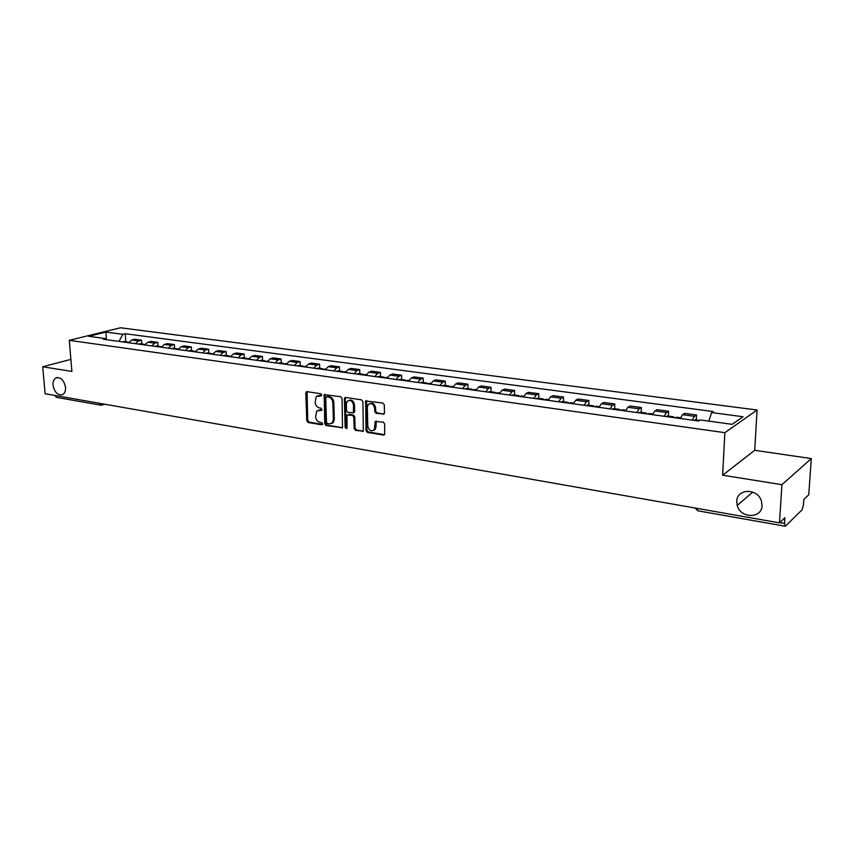 <?xml version="1.0" encoding="UTF-8"?>
<svg xmlns="http://www.w3.org/2000/svg" width="854" height="854" viewBox="0 0 854 854"><rect width="100%" height="100%" fill="white"/><g stroke="black" fill="none" stroke-linecap="round" stroke-linejoin="round"><path stroke-width="1.28" d="M321.691 394.954L320.752 393.715L307.013 391.655L305.785 393.011L306.778 420.776L308.113 422.516L321.755 424.79L322.631 423.862L321.691 422.634L319.908 422.335C317.4 421.63 315.969 419.752 315.617 416.72L316.717 411.009L321.915 410.198L321.221 408.223L319.439 407.934C316.919 407.241 315.478 405.372 315.126 402.319L316.3 396.491L320.816 395.904L321.691 394.954M736.756 501.33L737.226 505.408C740.311 518.57 761.843 518.954 762.056 505.632L761.352 500.775C757.445 487.912 736.756 488.563 736.756 501.33M53.012 385.229C54.571 392.498 57.773 395.626 62.63 394.612C64.755 393.342 65.726 390.918 65.523 387.353C64.007 380.126 60.826 376.966 56.001 377.874C53.802 379.133 52.799 381.589 53.012 385.229M383.126 414.403L384.481 413.016L384.321 404.881L382.902 403.067L365.661 400.985L365.992 430.597L367.38 432.402L383.531 435.092L384.62 434.643L384.695 423.99L383.275 422.175L375.269 421.47L374.33 429.765C371.17 431.825 368.981 430.587 367.786 426.05L367.348 407.209L368.213 404.508C371.383 402.597 373.54 403.878 374.682 408.34L374.746 411.5L376.155 413.315L384.151 414.019M724.843 432.679L722.633 475.219L781.944 484.677L779.467 522.872L45.123 393.726L42.7 366.772L71.896 371.426L69.281 340.33L724.843 432.679L757.082 410.016L120.499 327.765L69.281 340.33M342.027 398.487L340.65 396.715L324.221 394.655L324.723 423.755L326.079 425.516L342.497 427.747L342.027 398.487M345.646 397.462L361.541 399.853L362.939 401.658L363.334 431.163L355.51 430.416L354.132 428.623L353.834 417.147L352.456 415.354L347.012 414.98L347.012 427.918L346.788 428.601L345.155 427.608L344.354 398.839L345.646 397.462L344.354 398.839M781.944 484.677L811.3 458.587L808.749 494.744L803.817 499.473L803.422 505.109L802.045 509.849L785.499 526.053L784.527 523.481L784.911 517.641L779.467 522.872M811.3 458.587L754.722 450.293L757.082 410.016M100.74 405.18L56.46 397.345L54.816 395.423M70.882 359.395L42.7 366.772M135.37 343.65L138.487 340.949L131.687 340.031L128.57 342.71M131.687 340.031L134.729 339.241L141.529 340.159L141.785 343.948M138.487 340.949L141.529 340.159M158.065 346.18L157.819 342.358L150.88 341.419L147.849 342.219L144.753 344.941M151.692 345.891L154.787 343.159L157.819 342.358M174.654 348.443L174.408 344.589L167.352 343.639L164.331 344.45L161.246 347.204M168.313 348.176L171.408 345.411L174.408 344.589M191.563 350.759L191.328 346.873L184.133 345.902L181.133 346.735L178.048 349.51M185.265 350.503L188.339 347.706L191.328 346.873M208.803 353.129L208.579 349.201L201.245 348.208L198.267 349.051L195.192 351.869M202.547 352.873L205.611 350.044L208.579 349.201M226.374 355.531L226.171 351.57L218.688 350.567L215.731 351.421L212.667 354.271M220.172 355.296L223.214 352.435L226.171 351.57M244.308 357.986L244.116 353.994L236.473 352.958L233.537 353.834L230.495 356.716M238.149 357.773L241.18 354.869L244.116 353.994M262.594 360.495L262.413 356.46L254.62 355.413L251.706 356.299L248.685 359.214M256.488 360.292L259.499 357.356L262.413 356.46M281.244 363.057L281.083 358.979L273.141 357.901L270.238 358.808L267.238 361.765M275.202 362.854L278.201 359.886L281.083 358.979M300.288 365.661L300.138 361.541L292.025 360.452L289.154 361.37L286.175 364.37M294.31 365.48L297.277 362.47L300.138 361.541M319.727 368.33L319.588 364.167L311.304 363.057L308.465 363.985L305.508 367.017M313.802 368.159L316.759 365.117L319.588 364.167M339.561 371.042L339.444 366.846L330.989 365.704L328.182 366.665L325.235 369.729M333.711 370.892L336.647 367.807L339.444 366.846M359.822 373.817L359.715 369.579L351.09 368.416L348.304 369.387L345.39 372.504M354.047 373.689L356.951 370.561L359.715 369.579M380.521 376.657L380.436 372.376L371.618 371.18L368.864 372.173L365.982 375.322M374.821 376.539L377.692 373.369L380.436 372.376M401.658 379.55L401.593 375.226L392.584 374.009L389.872 375.023L387.011 378.215M396.042 379.454L398.893 376.251L401.593 375.226M423.264 382.517L423.21 378.141L414.009 376.902L411.329 377.938L408.5 381.172M417.734 382.432L420.552 379.187L423.21 378.141M445.34 385.538L445.308 381.119L435.903 379.849L433.266 380.905L430.459 384.183M439.906 385.485L442.692 382.186L445.308 381.119M467.907 388.634L467.907 384.172L458.288 382.87L455.684 383.948L452.919 387.268M462.58 388.591L465.323 385.25L467.907 384.172M490.997 391.794L491.007 387.278L481.165 385.955L478.614 387.054L475.891 390.427M485.755 391.783L488.467 388.389L491.007 387.278M514.599 395.028L514.642 390.47L504.575 389.114L502.067 390.235L499.376 393.651M509.475 395.039L512.154 391.602L514.642 390.47M538.757 398.338L538.821 393.726L528.519 392.338L526.064 393.481L523.417 396.95M533.75 398.37L536.376 394.879L538.821 393.726M563.48 401.722L563.555 397.067L553.018 395.648L550.616 396.811L548.012 400.334M558.591 401.786L561.174 398.242L563.555 397.067M588.78 405.191L588.886 400.483L578.094 399.021L575.745 400.216L573.194 403.793M584.029 405.276L586.559 401.69L588.886 400.483M614.688 408.746L614.827 403.974L603.778 402.49L601.483 403.707L598.974 407.337M610.076 408.852L612.564 405.212L614.827 403.974M641.226 412.375L641.386 407.561L630.071 406.034L627.839 407.283L625.395 410.966M636.753 412.525L639.187 408.82L641.386 407.561M668.404 416.101L668.607 411.233L657.004 409.664L654.847 410.945L652.445 414.681M664.102 416.282L666.472 412.514L668.607 411.233M696.266 419.922L696.501 414.991L684.609 413.389L682.517 414.692L680.179 418.492M692.124 420.125L694.441 416.304L696.501 414.991M106.867 339.732L105.757 338.632L88.784 336.316L105.971 332.078L122.88 334.33L118.973 341.397M708.777 421.129L711.628 412.567L713.186 411.553L125.239 333.733L122.88 334.33M711.628 412.567L743.012 416.741L732.134 424.321L700.269 419.965L698.647 421.022L103.323 339.251L105.757 338.632M722.633 475.219L754.722 450.293M125.816 341.76L125.239 333.733M105.971 332.078L106.344 339.219M321.574 395.519L317.923 395.648M318.339 410.133L322.054 409.995M307.066 391.666L307.75 420.403L309.084 422.143L322.534 424.374M325.107 394.377L325.684 423.37L327.039 425.132L342.497 427.705L341.536 428.089M326.591 396.779L325.716 397.74L326.495 422.346L327.434 423.584L329.324 423.894L332.291 422.879L333.359 419.613L332.857 402.736C332.505 399.651 331.053 397.761 328.491 397.067L326.538 396.779M331.555 423.488L333.252 422.495L334.32 419.229L333.359 419.613M327.562 396.427L329.463 396.715C332.025 397.398 333.476 399.288 333.818 402.362L334.32 419.229M348.934 414.265L353.407 414.969L354.784 416.763L355.083 428.228L356.46 430.021L363.334 431.163M345.315 398.476L346.105 427.213L346.905 428.42M353.535 405.17C352.467 400.846 350.386 399.544 347.3 401.263L346.361 404.07L346.543 410.646L347.92 412.439L353.375 412.792L353.535 405.17L354.485 404.796C353.716 400.974 351.837 399.501 348.859 400.387M353.385 412.77L354.656 411.393L353.695 411.777M354.485 404.796L354.656 411.393M369.867 403.515C372.92 402.597 374.842 404.07 375.621 407.956L375.685 411.116L377.094 412.93L384.065 414.009M373.604 430.448L375.269 429.359L376.016 426.84L375.087 427.235M376.23 421.043L376.016 426.84M366.612 400.611L366.932 430.192L368.33 431.996L384.578 434.697M127.897 342.625L128.858 342.23M128.495 342.315L126.264 342.401M122.549 341.888L124.097 341.515M143.995 344.835L145.052 344.429M144.572 344.536L142.33 344.61M138.54 344.087L140.077 343.714M160.392 347.087L161.555 346.671M160.936 346.788L158.695 346.852M154.841 346.329L156.367 345.945M177.109 349.382L178.379 348.966M177.632 349.094L175.38 349.147M171.44 348.603L172.967 348.218M194.146 351.72L195.459 351.293M194.648 351.432L192.385 351.485M188.371 350.93L189.887 350.535M211.525 354.111L212.827 353.673M211.995 353.834L209.721 353.866M205.633 353.3L207.138 352.894M229.246 356.545L230.729 356.129M229.683 356.278L227.41 356.289M223.236 355.723L224.73 355.307M247.318 359.032L248.792 358.605M247.724 358.765L245.44 358.765M241.191 358.189L242.675 357.773M265.754 361.562L267.217 361.135M266.128 361.306L263.843 361.295M259.509 360.698L260.972 360.271M284.574 364.146L286.026 363.708M284.905 363.911L282.621 363.879M278.19 363.27L279.653 362.833M303.768 366.782L305.209 366.334M304.077 366.569L301.782 366.505M297.267 365.886L298.708 365.448M323.378 369.472L324.798 369.024M323.645 369.28L321.35 369.195M316.738 368.565L318.168 368.117M343.393 372.227L344.802 371.757M343.618 372.045L342.55 371.458L341.322 371.938M336.615 371.298L338.024 370.828M363.836 375.034L365.234 374.564M364.017 374.885L362.939 374.244L361.722 374.746M356.908 374.084L358.306 373.614M384.727 377.906L386.093 377.415M384.855 377.788L383.766 377.105L382.56 377.607M377.639 376.934L379.027 376.454M406.056 380.831L407.422 380.34M406.152 380.756L405.042 380.019L403.846 380.532M398.829 379.838L400.195 379.347M427.865 383.83L429.21 383.329M427.907 383.788L426.776 382.998L425.612 383.521M420.478 382.816L421.823 382.314M450.165 386.894L451.478 386.382M450.133 386.883L449.001 386.04L447.848 386.574M442.607 385.848L443.931 385.346M472.956 390.022L474.248 389.499M472.828 390L471.728 389.157L470.597 389.702M465.227 388.965L466.53 388.442M496.27 393.224L497.54 392.691M496.046 393.192L494.968 392.338L493.847 392.893M488.36 392.135L489.641 391.612M520.118 396.502L521.356 395.957M519.787 396.459L518.73 395.594L517.641 396.16M512.026 395.391L513.286 394.847M544.521 399.853L545.738 399.298M544.083 399.789L543.059 398.925L541.991 399.501M536.237 398.711L537.476 398.156M569.501 403.28L570.685 402.714M568.945 403.205L567.953 402.341L566.907 402.928M561.025 402.117L562.231 401.551M595.067 406.792L596.231 406.216M594.395 406.707L593.445 405.831L592.42 406.429M586.399 405.607L587.573 405.031M621.264 410.39L622.395 409.803M620.463 410.283L619.534 409.408L618.542 410.016M612.371 409.173L613.514 408.586M648.09 414.083L649.189 413.464M647.161 413.955L646.275 413.069L645.304 413.699M638.984 412.834L640.094 412.226M675.578 417.852L676.646 417.232M674.521 417.713L673.667 416.827L672.728 417.467M666.259 416.571L667.326 415.951M694.206 420.414L695.241 419.784M666.472 412.514L654.847 410.945M639.187 408.82L627.839 407.283M612.564 405.212L601.483 403.707M586.559 401.69L575.745 400.216M561.174 398.242L550.616 396.811M536.376 394.879L526.064 393.481M512.154 391.602L502.067 390.235M488.467 388.389L478.614 387.054M465.323 385.25L455.684 383.948M442.692 382.186L433.266 380.905M420.552 379.187L411.329 377.938M398.893 376.251L389.872 375.023M377.692 373.369L368.864 372.173M356.951 370.561L348.304 369.387M336.647 367.807L328.182 366.665M316.759 365.117L308.465 363.985M297.277 362.47L289.154 361.37M278.201 359.886L270.238 358.808M259.499 357.356L251.706 356.299M241.18 354.869L233.537 353.834M223.214 352.435L215.731 351.421M205.611 350.044L198.267 349.051M188.339 347.706L181.133 346.735M171.408 345.411L164.331 344.45M154.787 343.159L147.849 342.219M694.441 416.304L682.517 414.692M779.723 522.637L784.527 523.481M785.05 526.213L697.964 510.82L697.163 508.397M102.021 405.159L103.249 403.942M101.551 405.148L99.299 403.248M320.004 395.285L319.033 395.637M321.958 410.144L321.296 410.4M320.474 409.739L319.513 410.112M322.438 424.523L321.755 424.79M309.084 422.143L308.113 422.516M307.75 420.403L306.778 420.776M306.767 392.659L305.785 393.011M321.467 395.669L320.816 395.904M327.039 425.132L326.079 425.516M325.684 423.37L324.723 423.755M324.798 395.381L323.826 395.744M333.818 402.362L332.857 402.736M329.463 396.715L328.491 397.067M363.249 431.153L362.309 431.548M356.46 430.021L355.51 430.416M355.083 428.228L354.132 428.623M354.784 416.763L353.834 417.147M353.407 414.969L352.456 415.354M346.105 427.213L345.155 427.608M377.094 412.93L376.155 413.315M375.685 411.116L374.746 411.5M375.621 407.956L374.682 408.34M375.92 422.036L374.981 422.431M384.46 434.675L383.531 435.092M368.33 431.996L367.38 432.402M366.932 430.192L365.992 430.597M366.27 401.636L365.331 402.01M752.822 492.085L737.226 505.408M695.017 508.023L697.846 510.788M104.935 404.241L100.911 405.212M57.41 377.489L56.001 377.874M306.917 391.644L306.191 391.901M325 394.367L324.221 394.655M333.252 422.495L332.291 422.879M354.325 412.407L353.375 412.792M345.582 397.452L344.717 397.783M375.269 429.359L374.33 429.765M376.208 421.075L375.269 421.47M366.601 400.622L365.661 400.985M127.609 342.006L123.894 341.493M143.664 344.205L139.875 343.682M160.018 346.446L156.165 345.913M176.703 348.731L172.764 348.186M193.698 351.058L189.695 350.503M211.034 353.428L206.946 352.873M228.701 355.851L224.538 355.285M246.731 358.328L242.483 357.741M265.124 360.847L260.79 360.249M286.496 363.772L285.834 363.687M283.891 363.42L279.461 362.811M305.828 366.419L305.027 366.313M303.042 366.035L298.526 365.416M325.555 369.12L324.616 368.992M322.588 368.714L317.976 368.085M345.71 371.885L344.621 371.736M342.55 371.458L337.842 370.807M366.291 374.703L365.053 374.532M362.939 374.244L358.125 373.582M387.321 377.585L385.923 377.393M383.766 377.105L378.845 376.422M408.81 380.532L407.241 380.318M405.042 380.019L400.014 379.325M430.768 383.542L429.039 383.307M426.776 382.998L421.652 382.293M453.228 386.616L451.307 386.36M449.001 386.04L443.76 385.325M476.19 389.766L474.087 389.477M471.728 389.157L466.359 388.421M499.675 392.979L497.38 392.669M494.968 392.338L489.481 391.58M523.716 396.277L521.207 395.936M518.73 395.594L513.126 394.826M548.311 399.651L545.589 399.277M543.059 398.925L537.315 398.145M573.482 403.099L570.536 402.693M567.953 402.341L562.081 401.529M599.262 406.632L596.092 406.194M593.445 405.831L587.424 405.009M625.672 410.251L622.256 409.781M619.534 409.408L613.375 408.564M652.723 413.955L649.051 413.453M646.275 413.069L639.956 412.204M680.457 417.755L676.517 417.211M673.667 416.827L667.198 415.941M699.629 420.381L695.113 419.762"/></g></svg>
